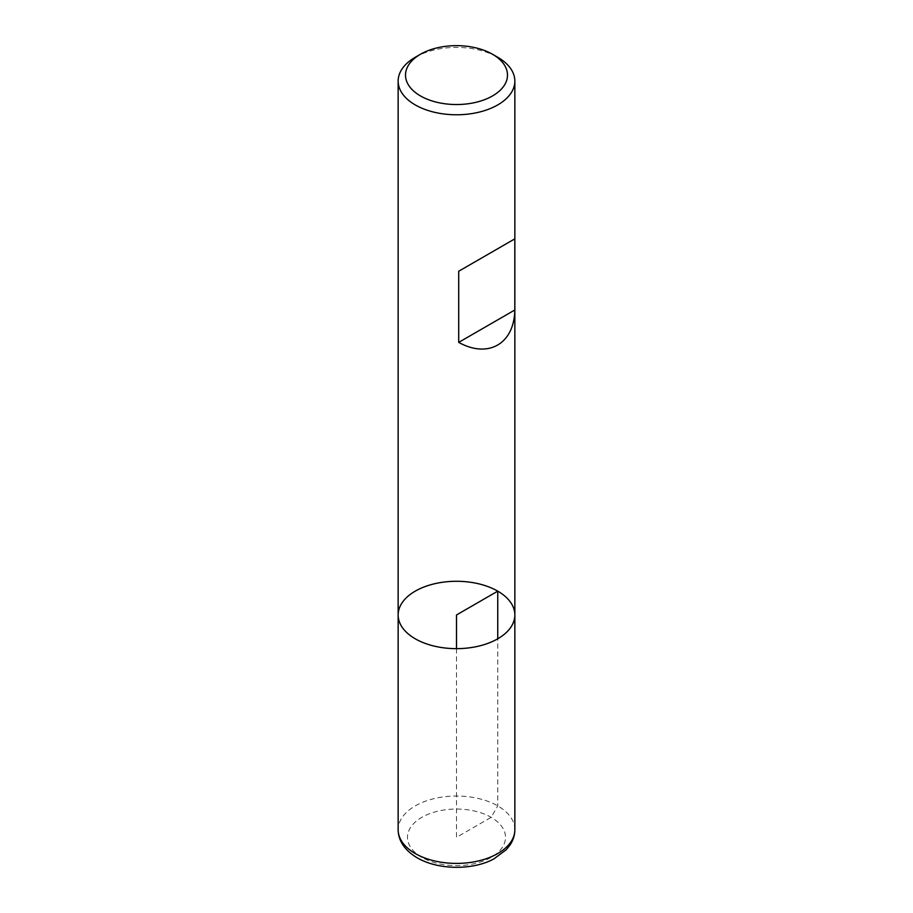 <?xml version="1.0" encoding="UTF-8"?>
<svg xmlns="http://www.w3.org/2000/svg" width="913" height="913" viewBox="0 0 913 913"><rect width="100%" height="100%" fill="white"/><g stroke="black" fill="none" stroke-linecap="round" stroke-linejoin="round"><path stroke-width="0.68" stroke-dasharray="4.57 3.42" d="M415.244 57.279A58.352 33.69 180 0 1 497.756 57.279M398.148 614.974A58.352 33.69 180 0 1 434.177 583.841A58.352 33.69 180 0 1 497.756 591.145A58.352 33.69 180 0 1 514.852 614.974M456.5 648.652L456.5 837.335L491.16 817.329L497.756 805.894L497.756 638.792M514.852 829.723A58.352 33.69 0 0 0 456.5 796.033A58.352 33.69 0 0 0 398.148 829.723M421.84 857.353A49.017 28.292 180 0 1 443.809 810.014A49.017 28.292 180 0 1 503.839 844.662A49.017 28.292 180 0 1 421.84 857.353"/><path stroke-width="1.37" d="M497.756 57.279L492.564 54.278L497.756 57.279A58.352 33.69 180 0 1 514.852 81.097A58.352 33.69 180 0 1 456.5 114.776A58.352 33.69 180 0 1 398.148 81.097A58.352 33.69 180 0 1 415.244 57.279L420.437 54.278A50.991 29.444 0 0 0 420.437 95.911A50.991 29.444 0 0 0 492.564 95.911A50.991 29.444 0 0 0 492.564 54.278A50.991 29.444 0 0 0 420.437 54.278M514.852 829.723C514.795 835.201 513.174 840.325 509.99 845.084L506.281 849.706L493.979 858.836C474.132 869.929 439.313 870.682 417.173 857.809C404.699 850.277 398.353 840.919 398.148 829.723A58.352 33.69 0 0 0 415.244 853.541A58.352 33.69 0 0 0 478.823 860.845A58.352 33.69 0 0 0 514.852 829.723L514.852 614.974A58.352 33.69 180 0 1 456.5 648.652A58.352 33.69 180 0 1 398.148 614.974A58.352 33.69 0 0 0 415.244 638.792A58.352 33.69 0 0 0 478.823 646.096A58.352 33.69 0 0 0 514.852 614.974A58.352 33.69 0 0 0 456.5 581.284A58.352 33.69 0 0 0 398.148 614.974L398.148 81.097M514.806 238.864L458.703 271.252L458.703 342.386C488.295 358.798 514.236 343.824 514.806 309.998L514.806 238.864L458.703 271.252M514.806 309.998L458.703 342.386M497.756 638.792L497.756 591.145L456.5 614.974L456.5 648.652M514.852 614.974L514.852 81.097M398.148 829.723L398.148 614.974"/></g></svg>
